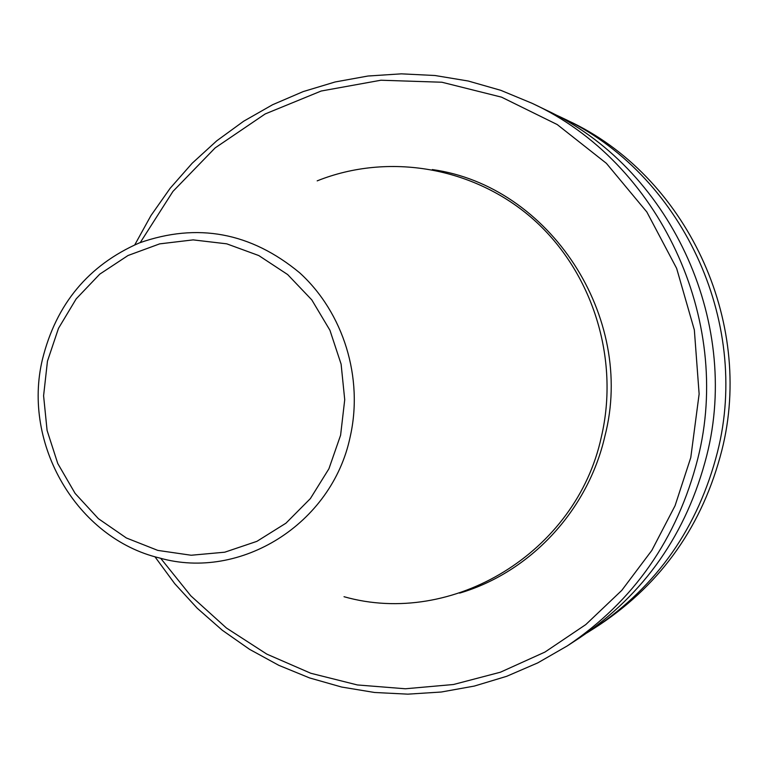 <?xml version="1.0" encoding="UTF-8"?>
<svg xmlns="http://www.w3.org/2000/svg" width="768" height="768" viewBox="0 0 768 768"><rect width="100%" height="100%" fill="white"/><g stroke="black" fill="none" stroke-linecap="round" stroke-linejoin="round"><path stroke-width="1.15" d="M344.026 596.717C452.237 627.466 576.432 552.758 601.363 436.896C619.795 358.541 592.512 271.901 533.357 219.35C474.086 166.877 388.358 152.362 317.184 180.864M160.656 558.278L190.81 595.824L226.483 628.051L266.803 654.115L310.81 673.267L357.389 684.95L405.36 688.771L453.466 684.509L500.438 672.202L544.963 652.061L585.802 624.566L621.773 590.381L651.83 550.406L675.062 505.728L690.778 457.574L699.13 394.003L694.349 329.971L676.637 268.368L646.848 211.997L606.403 163.354L557.203 124.541L501.533 97.152L441.898 82.234L380.918 80.227L321.197 91.018L265.181 113.952L215.117 147.926L172.954 191.405L140.275 242.554M154.915 556.723L174.701 583.642L197.242 608.246L222.288 630.24L249.571 649.344L278.774 665.309L309.581 677.933L341.606 687.034L374.506 692.477L407.866 694.157L441.283 692.016L474.355 686.064L506.65 676.32L537.754 662.89L567.274 645.917C633.792 601.171 677.28 538.81 697.747 458.832C733.315 319.085 658.838 161.827 532.262 103.373L500.803 90.326L468.221 81.014L434.947 75.504L401.386 73.843L367.968 76.022L335.107 81.974L303.178 91.594L272.582 104.736L243.667 121.219L216.749 140.813L192.154 163.267L170.141 188.294L150.95 215.587L134.784 244.829M567.274 645.917L579.6 637.853C644.41 594.259 686.774 533.549 706.704 455.722C741.331 319.747 668.851 166.752 545.52 109.786L532.262 103.373M587.021 632.832L594.47 628.128C657.216 585.917 698.218 527.203 717.494 451.978C750.998 320.544 680.928 172.694 561.523 117.514L553.526 113.798M594.47 628.128L600.432 624.23C662.342 582.576 702.797 524.659 721.814 450.48C754.867 320.861 685.757 175.075 567.926 120.614L561.523 117.514M350.15 436.934C363.629 377.923 343.488 312.701 299.741 272.87C250.858 232.378 197.357 222.413 139.238 242.957C88.406 265.258 56.141 304.07 42.442 359.376C22.032 444.01 76.838 538.291 159.571 558C240.307 580.963 331.939 524.131 350.15 436.934M340.598 435.216L344.726 399.725L341.107 364.118L329.923 330.25L311.779 299.875L287.645 274.55L258.787 255.562L226.733 243.83L193.123 239.885L159.667 243.869L128.026 255.504L99.754 274.147L76.205 298.848L58.493 328.339L47.453 361.181L43.594 395.77L47.088 430.445L57.773 463.536L75.13 493.421L98.371 518.659L126.384 537.984L157.824 550.406L191.155 555.245L224.746 552.202L256.886 541.354L285.946 523.19L310.387 498.576L328.934 468.749L340.598 435.216M459.638 593.117C530.045 572.371 587.789 510.797 604.848 436.349C635.962 317.098 549.456 185.722 432.307 169.565"/></g></svg>
